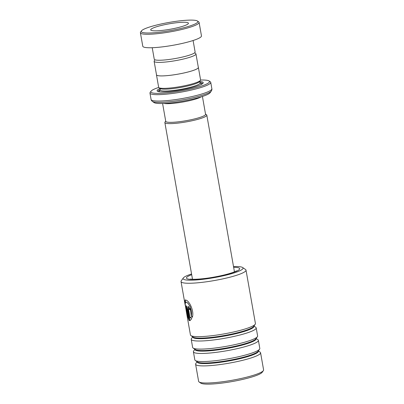 <?xml version="1.0" encoding="UTF-8"?>
<svg xmlns="http://www.w3.org/2000/svg" width="404" height="404" viewBox="0 0 404 404"><rect width="100%" height="100%" fill="white"/><g stroke="black" fill="none" stroke-linecap="round" stroke-linejoin="round"><path stroke-width="0.61" d="M155 59.807L154.267 60.832A21.24 3.065 -10 0 0 154.121 61.312A21.24 3.065 -10 0 0 155.787 62.16A21.24 3.065 -10 0 0 179.482 59.898A21.24 3.065 -10 0 0 195.96 53.934A21.24 3.065 -10 0 0 195.657 53.53L194.617 52.823M154.121 61.312L156.505 74.831A21.24 3.065 -10 0 0 158.171 75.684A21.24 3.065 -10 0 0 181.866 73.417A21.24 3.065 -10 0 0 198.344 67.458L195.96 53.934M202.419 96.46L205.565 114.302A20.22 2.919 170 0 1 189.88 119.978A20.22 2.919 170 0 1 167.327 122.134A20.22 2.919 170 0 1 165.741 121.321L162.595 103.485M165.721 121.195A20.24 2.924 -10 0 0 167.306 122.139A20.24 2.924 -10 0 0 190.309 119.892A20.24 2.924 -10 0 0 205.545 114.175M205.525 114.069L206.515 114.746A21.301 3.075 170 0 1 206.813 115.15A21.301 3.075 170 0 1 190.294 121.129A21.301 3.075 170 0 1 166.529 123.402A21.301 3.075 170 0 1 164.857 122.548A21.301 3.075 170 0 1 165.004 122.064L165.701 121.094M158.706 87.426A29.795 4.303 -10 0 0 151.03 91.198A29.795 4.303 -10 0 0 153.161 93.072A29.795 4.303 -10 0 0 188.481 89.451A29.795 4.303 -10 0 0 209.09 80.962A29.795 4.303 -10 0 0 207.176 80.33A29.795 4.303 -10 0 0 200.581 80.037M209.09 80.962L210.302 81.795A30.861 4.454 170 0 1 210.742 82.376A30.861 4.454 170 0 1 186.805 91.041A30.861 4.454 170 0 1 152.379 94.334A30.861 4.454 170 0 1 149.96 93.097A30.861 4.454 170 0 1 150.172 92.4L151.03 91.198M156.474 74.639A21.286 3.07 -10 0 0 156.464 74.841L158.661 87.284A21.286 3.07 -10 0 0 158.959 87.688L160.176 88.516A20.22 2.919 -10 0 0 161.474 88.951A20.22 2.919 -10 0 0 182.598 87.077A20.22 2.919 -10 0 0 199.576 81.573L200.434 80.376A21.286 3.07 -10 0 0 200.581 79.891L198.384 67.448A21.286 3.07 -10 0 0 198.308 67.266M158.959 87.688A21.286 3.07 -10 0 0 160.327 88.138A21.286 3.07 -10 0 0 182.563 86.168A21.286 3.07 -10 0 0 200.434 80.376M159.959 88.532A23.412 3.378 -10 0 0 157.444 91.208A23.412 3.378 -10 0 0 158.949 91.703A23.412 3.378 -10 0 0 183.401 89.537A23.412 3.378 -10 0 0 203.061 83.163A23.412 3.378 -10 0 0 201.389 81.694A23.412 3.378 -10 0 0 199.783 81.512M202.54 83.673A22.558 3.257 -10 0 0 200.763 82.704A22.558 3.257 -10 0 0 199.975 82.598M155.954 103.212A28.735 4.146 170 0 1 154.106 102.601L152.389 101.424A30.239 4.363 170 0 0 154.328 102.066A30.239 4.363 170 0 0 185.916 99.268A30.239 4.363 170 0 0 211.307 91.036L210.095 92.728A28.735 4.146 170 0 1 185.966 100.556A28.735 4.146 170 0 1 155.954 103.212M156.464 74.841A21.286 3.07 -10 0 0 158.131 75.694A21.286 3.07 -10 0 0 181.876 73.422A21.286 3.07 -10 0 0 198.384 67.448M160.151 89.617A22.558 3.257 -10 0 0 158.11 91.506M197.753 21.311A28.735 4.146 -10 0 0 197.45 21.018A28.735 4.146 -10 0 0 168.842 22.467A28.735 4.146 -10 0 0 141.466 30.891A28.735 4.146 -10 0 0 141.37 31.79A28.735 4.146 -10 0 0 172.084 30.31A28.735 4.146 -10 0 0 197.753 21.311M197.45 21.018L198.667 21.851A29.795 4.303 170 0 1 198.98 22.154A29.795 4.303 170 0 1 199.091 22.417A29.795 4.303 170 0 1 171.427 31.658A29.795 4.303 170 0 1 140.506 33.022A29.795 4.303 170 0 1 140.4 32.764A29.795 4.303 170 0 1 140.607 32.088L141.466 30.891M150.768 30.047A19.155 2.767 -10 0 0 170.645 29.169A19.155 2.767 -10 0 0 188.426 23.225A19.155 2.767 -10 0 0 188.355 23.058A19.155 2.767 -10 0 0 168.483 23.937A19.155 2.767 -10 0 0 150.697 29.881A19.155 2.767 -10 0 0 150.768 30.047M193.092 40.506L195.117 51.985A20.75 2.995 170 0 1 175.851 58.423A20.75 2.995 170 0 1 154.323 59.373A20.75 2.995 170 0 1 154.247 59.191L152.222 47.712M199.091 22.417L201.465 35.895A29.795 4.303 170 0 1 173.806 45.142A29.795 4.303 170 0 1 142.885 46.505A29.795 4.303 170 0 1 142.779 46.243L140.4 32.764M191.557 273.973A30.436 4.393 -10 0 0 183.32 277.962A30.436 4.393 -10 0 0 185.497 279.871A30.436 4.393 -10 0 0 221.574 276.174A30.436 4.393 -10 0 0 242.622 267.504A30.436 4.393 -10 0 0 240.668 266.857A30.436 4.393 -10 0 0 233.517 266.574M242.622 267.504L245.541 269.503A32.992 4.762 170 0 1 246.011 270.125A32.992 4.762 170 0 1 220.422 279.386A32.992 4.762 170 0 1 183.618 282.906A32.992 4.762 170 0 1 181.032 281.583A32.992 4.762 170 0 1 181.26 280.836L183.32 277.962M263.373 370.63L262.171 372.306A31.497 4.545 170 0 1 235.719 380.886A31.497 4.545 170 0 1 202.813 383.8A31.497 4.545 170 0 1 200.793 383.128L199.091 381.967A32.992 4.762 -10 0 0 201.207 382.669A32.992 4.762 -10 0 0 235.668 379.614A32.992 4.762 -10 0 0 263.373 370.63A32.992 4.762 -10 0 0 263.6 369.887L260.58 352.773A32.992 4.762 -10 0 0 260.115 352.152L258.323 350.93M197.096 361.721L195.834 363.484A32.992 4.762 -10 0 0 195.607 364.231L198.622 381.341A32.992 4.762 -10 0 0 199.091 381.967M192.708 336.835L191.446 338.597A32.992 4.762 -10 0 0 191.218 339.345A32.992 4.762 -10 0 0 193.804 340.668A32.992 4.762 -10 0 0 230.603 337.148A32.992 4.762 -10 0 0 256.192 327.886A32.992 4.762 -10 0 0 255.727 327.265L253.934 326.038M246.011 270.125L255.424 323.528A32.992 4.762 170 0 1 255.197 324.276A32.992 4.762 170 0 1 227.497 333.26A32.992 4.762 170 0 1 193.036 336.31A32.992 4.762 170 0 1 190.915 335.613A32.992 4.762 170 0 1 190.451 334.987L186.552 312.883L189.102 320.513L186.547 306.045A32.992 4.762 -10 0 1 186.007 305.838L188.092 317.675L185.795 308.383L185.189 303.884L185.774 301.97L187.082 302.551C189.617 304.328 192.511 311.625 191.243 315.797L192.289 317.327C194.339 311.908 190.052 302.273 186.704 300.399L185.325 299.889L184.709 301.505L186.552 312.883M194.9 349.278L193.637 351.041A32.992 4.762 -10 0 0 193.41 351.788A32.992 4.762 -10 0 0 195.996 353.111A32.992 4.762 -10 0 0 232.8 349.591A32.992 4.762 -10 0 0 258.388 340.33A32.992 4.762 -10 0 0 257.919 339.708L256.131 338.481M256.192 327.886L257.621 335.976A32.992 4.762 170 0 1 257.393 336.719A32.992 4.762 170 0 1 229.689 345.703A32.992 4.762 170 0 1 195.228 348.758A32.992 4.762 170 0 1 193.112 348.056A32.992 4.762 170 0 1 192.642 347.43L191.218 339.345M195.607 364.231A32.992 4.762 -10 0 0 198.192 365.554A32.992 4.762 -10 0 0 234.992 362.034A32.992 4.762 -10 0 0 260.58 352.773M258.388 340.33L259.812 348.42A32.992 4.762 170 0 1 259.585 349.167A32.992 4.762 170 0 1 231.886 358.146A32.992 4.762 170 0 1 197.425 361.201A32.992 4.762 170 0 1 195.304 360.499A32.992 4.762 170 0 1 194.839 359.878L193.41 351.788M188.355 306.434L187.966 309.292L189.774 320.69L191.769 318.736L190.784 317.196L190.107 318.216L188.567 309.489L188.759 308.52L189.491 309.61A32.992 4.762 -10 0 0 190.531 309.701L188.259 306.449L187.84 306.838L187.769 309.338L189.774 320.69L190.259 320.559M190.971 317.145L190.107 318.216M188.865 308.52L189.491 309.61M189.678 309.56A32.775 4.732 -10 0 0 190.521 309.636M185.436 299.879L185.189 303.864M187.299 315.691L189.057 320.281M186.234 305.934L188.092 317.675M185.774 301.97L187.82 303.025L190.102 306.495L191.243 315.797M191.425 315.746L192.466 317.276M163.852 103.434A20.22 2.919 -10 0 0 164.034 103.464A20.22 2.919 -10 0 0 183.108 101.975A20.22 2.919 -10 0 0 201.222 96.844M160.307 90.198L160.221 90.001A20.22 2.919 -10 0 0 161.802 90.814A20.22 2.919 -10 0 0 184.36 88.658A20.22 2.919 -10 0 0 200.041 82.982L199.753 81.325M200.763 84.688A21.286 3.07 -10 0 0 200.066 83.078M152.389 101.424C151.495 100.636 151.061 99.99 151.086 99.495A30.861 4.454 -10 0 0 153.505 100.732A30.861 4.454 -10 0 0 187.936 97.44A30.861 4.454 -10 0 0 211.873 88.779L210.742 82.376M160.226 90.102A21.286 3.07 -10 0 0 160.13 91.854M190.915 335.613L193.127 337.123A31.058 4.484 -10 0 0 195.122 337.784A31.058 4.484 -10 0 0 227.563 334.911A31.058 4.484 -10 0 0 253.641 326.452L255.197 324.276M193.112 348.056L195.319 349.566A31.058 4.484 -10 0 0 197.314 350.228A31.058 4.484 -10 0 0 229.755 347.354A31.058 4.484 -10 0 0 255.833 338.895L257.393 336.719M195.304 360.499L197.516 362.009A31.058 4.484 -10 0 0 199.51 362.671A31.058 4.484 -10 0 0 231.952 359.797A31.058 4.484 -10 0 0 258.03 351.339L259.585 349.167M233.643 267.302A27.028 3.904 170 0 1 237.582 267.584A27.028 3.904 170 0 1 223.513 275.21A27.028 3.904 170 0 1 188.582 279.144A27.028 3.904 170 0 1 191.688 274.7M192.789 336.891A31.058 4.484 -10 0 0 195.223 338.37A31.058 4.484 -10 0 0 230.628 334.901A31.058 4.484 -10 0 0 253.879 326.119M194.986 349.334A31.058 4.484 -10 0 0 197.42 350.813A31.058 4.484 -10 0 0 232.82 347.344A31.058 4.484 -10 0 0 256.07 338.562M197.177 361.782A31.058 4.484 -10 0 0 199.611 363.257A31.058 4.484 -10 0 0 235.017 359.787A31.058 4.484 -10 0 0 258.267 351.01M192.491 279.255L164.857 122.548M160.221 90.001L159.928 88.35M151.086 99.495L149.96 93.097M211.873 88.779C212.065 89.239 211.878 89.991 211.307 91.036M234.446 271.857L206.813 115.15M190.39 279.058L190.572 279.083C193.748 279.679 204.086 278.917 213.711 277.154C219.438 276.134 224.523 274.988 228.962 273.71C235.138 271.892 236.628 270.801 236.411 270.902L236.411 270.902M185.239 305.429L181.032 281.583"/></g></svg>

